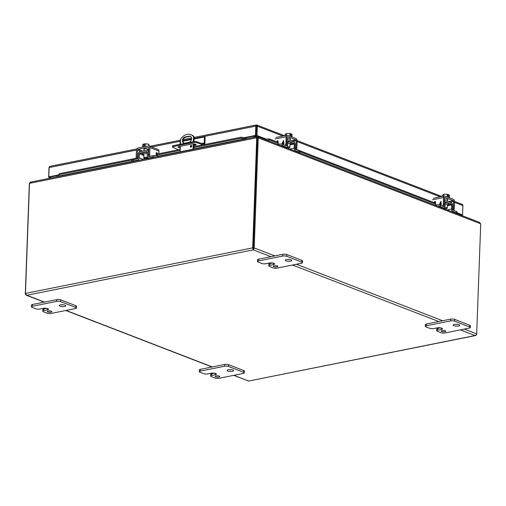 <?xml version="1.0" encoding="UTF-8"?>
<svg xmlns="http://www.w3.org/2000/svg" width="506" height="506" viewBox="0 0 506 506"><rect width="100%" height="100%" fill="white"/><g stroke="black" fill="none" stroke-linecap="round" stroke-linejoin="round"><path stroke-width="0.76" d="M274.163 265.726A2.309 0.664 -177.9 0 0 273.316 266.2A2.309 0.664 -177.9 0 0 274.619 266.852A2.309 0.664 -177.9 0 0 277.079 266.852A2.309 0.664 -177.9 0 0 277.927 266.371A2.309 0.664 -177.9 0 0 276.624 265.726A2.309 0.664 -177.9 0 0 274.163 265.726M287.591 259.445A3.232 0.93 -177.9 0 0 289.54 259.515M286.497 259.572A3.232 0.93 -177.9 0 0 285.308 260.242A3.232 0.93 -177.9 0 0 287.136 261.153A3.232 0.93 -177.9 0 0 290.577 261.153A3.232 0.93 -177.9 0 0 291.766 260.482A3.232 0.93 -177.9 0 0 289.938 259.572A3.232 0.93 -177.9 0 0 286.497 259.572M258.066 262.026A2.77 0.797 2.1 0 1 257.446 261.494A2.77 0.797 2.1 0 1 258.465 260.919L282.784 256.042A2.77 0.797 2.1 0 1 286.681 256.289L301.835 262.14A2.77 0.797 2.1 0 1 302.455 262.677A2.77 0.797 2.1 0 1 301.437 263.246L277.117 268.123A2.77 0.797 2.1 0 1 273.221 267.883L269.432 266.415A2.77 0.797 2.1 0 1 268.812 265.884A2.77 0.797 2.1 0 1 269.831 265.308L273.404 264.594A3.219 0.923 -177.9 0 0 274.594 263.923A3.219 0.923 -177.9 0 0 273.866 263.31A3.219 0.923 -177.9 0 0 269.337 263.019L265.758 263.74A2.77 0.797 2.1 0 1 261.861 263.493L258.066 262.026M258.465 260.919L258.528 259.154L282.848 254.278L282.784 256.042M258.528 259.154A2.77 0.797 -177.9 0 0 257.51 259.723L257.446 261.494M272.62 262.993L269.894 263.544A2.77 0.797 -177.9 0 0 268.876 264.113L268.812 265.884M302.455 262.677L302.525 260.906A2.77 0.797 -177.9 0 0 301.899 260.375L301.835 262.14M286.681 256.289L286.744 254.518L301.899 260.375M286.744 254.518A2.77 0.797 -177.9 0 0 282.848 254.278M191.053 145.412A0.923 0.677 111.1 0 1 190.99 147.176A0.923 0.677 111.1 0 1 191.053 145.412M180.446 144.096L180.623 139.226A11.081 8.159 111.1 0 1 187.195 134.343A11.081 8.159 111.1 0 1 190.8 134.615L191.47 134.874A11.081 8.159 111.1 0 1 194.171 136.905L194 141.528M190.8 134.615A11.081 8.159 111.1 0 1 193.501 136.645L194.171 136.905M190.56 136.386A3.226 2.378 -68.9 0 0 189.864 136.399L185.708 137.234A3.226 2.378 -68.9 0 0 183.235 139.903A3.226 2.378 -68.9 0 0 184.108 143.173M191.641 145.696A0.923 0.677 -68.9 0 0 191.078 147.157M193.912 143.938L193.716 149.384M185.038 136.974L189.193 136.139A3.226 2.378 111.1 0 1 190.237 136.222A3.226 2.378 111.1 0 1 191.496 139.416A3.226 2.378 111.1 0 1 188.966 142.319L184.81 143.154A3.226 2.378 111.1 0 1 183.76 143.078A3.226 2.378 111.1 0 1 182.508 139.884A3.226 2.378 111.1 0 1 185.038 136.974L185.708 137.234M180.174 152.097A1.594 0.98 -101.3 0 1 180.161 151.787L180.364 146.291M193.052 149.517A1.594 0.98 -101.3 0 1 193.039 149.2L193.235 143.9M193.317 141.642L193.501 136.645M442.035 330.576A2.309 0.664 -177.9 0 0 441.188 331.05A2.309 0.664 -177.9 0 0 442.491 331.702A2.309 0.664 -177.9 0 0 444.951 331.702A2.309 0.664 -177.9 0 0 445.799 331.221A2.309 0.664 -177.9 0 0 444.496 330.576A2.309 0.664 -177.9 0 0 442.035 330.576M455.47 324.295A3.232 0.93 -177.9 0 0 457.411 324.365M454.369 324.422A3.232 0.93 -177.9 0 0 453.18 325.092A3.232 0.93 -177.9 0 0 455.008 326.003A3.232 0.93 -177.9 0 0 458.449 326.003A3.232 0.93 -177.9 0 0 459.638 325.333A3.232 0.93 -177.9 0 0 457.81 324.422A3.232 0.93 -177.9 0 0 454.369 324.422M425.938 326.876A2.77 0.797 2.1 0 1 425.318 326.345A2.77 0.797 2.1 0 1 426.337 325.769L450.656 320.893A2.77 0.797 2.1 0 1 454.552 321.139L469.707 326.99A2.77 0.797 2.1 0 1 470.327 327.521A2.77 0.797 2.1 0 1 469.309 328.097L444.989 332.973A2.77 0.797 2.1 0 1 441.093 332.733L437.304 331.266A2.77 0.797 2.1 0 1 436.684 330.734A2.77 0.797 2.1 0 1 437.703 330.159L441.276 329.444A3.219 0.923 -177.9 0 0 442.465 328.773A3.219 0.923 -177.9 0 0 441.738 328.154A3.219 0.923 -177.9 0 0 437.209 327.869L433.629 328.59A2.77 0.797 2.1 0 1 429.733 328.343L425.938 326.876M426.337 325.769L426.4 324.004L450.719 319.128L450.656 320.893M426.4 324.004A2.77 0.797 -177.9 0 0 425.382 324.574L425.318 326.345M440.492 327.844L437.766 328.394A2.77 0.797 -177.9 0 0 436.748 328.963L436.684 330.734M470.327 327.521L470.397 325.756A2.77 0.797 -177.9 0 0 469.77 325.225L469.707 326.99M454.552 321.139L454.616 319.368L469.77 325.225M454.616 319.368A2.77 0.797 -177.9 0 0 450.719 319.128M44.458 302.082L26.812 295.264L253.24 249.856L252.728 248.326A1.594 0.98 -101.3 0 1 252.696 247.858L25.452 293.429L29.474 183.823A1.48 1.088 111.1 0 1 29.557 183.336L256.668 137.796A1.48 1.088 111.1 0 1 256.719 138.252L252.696 247.858M26.122 295.131L25.483 293.897A1.594 0.98 -101.3 0 1 25.452 293.429M29.474 183.779L29.392 183.798A1.48 0.904 78.7 0 0 29.316 184.247L25.3 293.853A1.594 1.176 111.1 0 0 25.338 294.296L26.812 295.264L26.072 295.137L44.186 302.139M233.702 375.344L248.674 381.056L475.754 335.516L476.608 334.358A1.594 1.176 -68.9 0 0 476.684 333.903L464.274 329.109M460.397 329.887L475.052 335.548L248.56 381.075L233.974 375.294M476.336 334.643L476.469 334.757A1.594 0.98 78.7 0 0 476.519 334.428M476.469 334.757L475.052 335.548L475.754 335.516M252.728 248.326L254.126 248.414A1.594 1.176 -68.9 0 0 254.195 247.953L258.218 138.347A1.48 0.904 -101.3 0 1 258.288 137.898L257.459 138.062L258.294 137.113L258.288 137.898L480.662 223.804A1.48 0.904 -101.3 0 1 480.7 224.291L476.684 333.903M254.126 248.414L253.316 249.584L253.361 248.282L253.24 249.856L270.887 256.675M25.338 294.296L26.116 293.847M257.149 137.828L256.637 137.006L256.668 137.796L257.339 138.056A1.48 1.088 111.1 0 1 257.39 138.511L253.361 248.282L257.39 138.511A1.48 0.904 -101.3 0 1 257.459 138.062L257.611 137.86M31.498 182.027L30.063 182.445L29.557 183.336M256.852 136.835L256.833 137.322M29.392 183.798L29.892 182.913M480.662 223.804L479.517 222.374L258.111 136.841M257.801 137.651L257.826 136.892L258.294 137.113L257.826 136.892L257.364 138.17M57.064 176.79L57.102 175.601M254.113 136.095L254.069 137.278M56.931 175.639L56.887 176.822M255.96 136.898L256.004 135.716M254.758 137.145L254.803 135.956M255.182 135.88L255.138 137.063M193.887 144.646L195.19 144.387A2.77 0.797 -177.9 0 0 195.588 144.286M178.669 146.651A2.77 0.797 -177.9 0 0 180.338 146.999M178.51 149.776L172.831 147.385A1.847 0.531 2.1 0 1 172.508 147.075L172.546 146.082A1.847 0.531 2.1 0 1 173.109 145.728L194.159 141.503A1.847 0.531 2.1 0 1 196.518 141.655L203.216 144.046A1.55 0.949 -101.3 0 0 203.57 144.083A1.55 0.949 -101.3 0 0 204.247 142.939L204.468 136.93L194.095 139.011M180.3 147.992A2.77 0.797 2.1 0 1 178.049 147.126A2.77 0.797 2.1 0 1 179.067 146.55L191.654 144.027A2.77 0.797 2.1 0 1 194.601 144.027A2.77 0.797 2.1 0 1 196.17 144.805A2.77 0.797 2.1 0 1 195.152 145.374L193.849 145.639M191.736 146.063L191.116 146.183M190.06 142.167L190.022 143.154L176.619 145.842L176.657 144.855M176.619 145.842L173.071 146.715L173.109 145.728M172.508 147.075A1.847 0.531 2.1 0 1 173.071 146.715M180.534 141.724L180.149 141.806L180.06 144.172M179.978 146.367L179.959 146.961M199.965 142.793L199.933 143.78L202.83 144.899M204.506 144.564A2.587 1.588 78.7 0 0 204.898 143.192L205.12 137.183L204.468 136.93M199.933 143.78L196.48 142.641L196.518 141.655M194.159 141.503L194.121 142.496A1.847 0.531 2.1 0 1 196.48 142.641M194.121 142.496L190.022 143.154M191.464 139.536L183.096 141.212M256.447 126.07L256.162 135.684L264.322 138.834A1.594 1.176 111.1 0 0 264.353 139.258M457.133 213.323L461.744 215.101L462.395 215.758L462.433 214.968M256.485 125.052L256.162 135.684L246.144 137.695A1.594 0.98 -101.3 0 1 245.745 138.726L193.722 149.245M58.696 175.285L49.455 177.138L48.785 176.879L58.797 174.867A0.531 0.329 78.7 0 1 58.664 175.209L58.766 175.468M284.543 135.728L256.668 124.957A1.594 1.176 111.1 0 0 256.555 124.925L256.504 126.367M51.46 177.91L49.455 177.138L48.633 177.302L48.974 167.979A1.594 1.176 -68.9 0 1 49.177 167.163M462.142 204.342A1.594 1.176 111.1 0 1 462.25 204.38A1.594 1.176 111.1 0 1 462.914 205.619L462.573 214.936L461.744 215.101M457.152 212.843L462.573 214.936M246.144 137.695L245.473 137.436L255.486 135.425L256.985 135.519L265.144 138.669L264.322 138.834M256.668 124.957A1.594 1.176 111.1 0 1 257.326 126.203L256.985 135.519M193.779 147.644L240.957 138.182L241.109 137.221L245.34 137.777L245.745 138.726L244.506 138.821L244.657 137.866L245.34 137.777A0.531 0.329 78.7 0 0 245.473 137.436L243.955 137.74M131.921 161.395L58.639 176.094L59.196 173.703L58.664 175.209L58.639 176.094L59.069 176.158M256.555 124.925A1.594 0.98 78.7 0 0 256.523 124.931A1.594 0.98 78.7 0 0 255.827 126.108L255.486 135.425M49.854 166.379A1.594 0.98 78.7 0 0 49.822 166.379A1.594 0.98 78.7 0 0 49.126 167.556L48.785 176.879M50.638 178.074L48.633 177.302M266.453 139.175L265.144 138.669A0.531 0.392 -68.9 0 0 265.277 139.03L264.986 139.498M278.123 143.268L269.622 139.985L269.515 139.011L265.277 139.03L265.941 139.201L266.017 139.896M435.514 204.07L299.78 151.636M269.622 139.985L266.656 140.143M240.957 138.182L244.506 138.821L193.728 149.004M59.044 174.659L132.464 159.94M156.12 155.197L180.218 150.364M453.667 210.154L454.932 210.951M269.515 139.011L278.155 142.35M296.282 149.352L435.546 203.153M59.196 173.703L136.354 158.233M156.152 154.26L180.25 149.428M193.811 146.708L241.109 137.221M444.717 207.555A1.803 0.519 2.1 0 1 446.842 207.776A1.803 0.519 2.1 0 1 447.247 208.118A1.803 0.519 2.1 0 1 446.039 208.561A1.803 0.519 2.1 0 1 444.053 208.333A1.803 0.519 2.1 0 1 443.673 208.086M442.402 196.436L442.446 195.246L443.673 194.272L443.604 196.195M449.309 197.466L449.398 195.044L448.695 194.772L448.651 196.113L448.012 195.873L448.063 194.525L447.367 194.26L447.272 196.777M443.673 194.272L447.367 194.26M448.031 195.468L448.695 194.772M449.518 197.833A3.694 1.063 -177.9 0 0 448.689 197.131A3.694 1.063 -177.9 0 0 446.551 196.689M444.388 199.187L444.445 199.174A2.075 0.595 2.1 0 1 447.361 199.358A2.075 0.595 2.1 0 1 447.829 199.756A2.075 0.595 2.1 0 1 447.544 200.041M432.447 199.8L443.547 197.574A2.113 1.297 78.7 0 1 444.464 196.018A2.113 1.297 78.7 0 1 444.951 196.069L453.268 199.282A2.113 1.297 -101.3 0 1 454.527 201.818L454.274 208.643A1.847 1.36 -68.9 0 1 453.439 210.376M443.345 206.473A1.847 1.36 -68.9 0 0 444.179 204.74L444.432 197.922A0.708 0.436 -101.3 0 1 444.907 197.416L453.218 200.623A0.708 0.436 -101.3 0 1 453.642 201.477L453.389 208.301A1.847 1.36 111.1 0 1 452.636 209.958M443.547 197.574L443.294 204.399A1.847 1.36 111.1 0 1 442.459 206.132M434.97 202.931L435.217 202.438A0.885 0.651 111.1 0 1 435.552 202.046M441.472 203.526L441.042 204.854L440.694 204.924L440.726 204.076L439.474 204.329L440.89 201.375L441.087 203.608L441.472 203.526L441.087 203.608M434.085 202.583L434.331 202.096A0.885 0.651 111.1 0 1 435.577 202.305L435.483 204.854M445.584 208.573L445.558 209.256M439.48 204.323L441.169 201.325M440.726 204.076L440.701 204.917M440.796 202.084L440.745 203.678L439.84 203.861L440.796 202.084L440.739 203.678L439.834 203.855M445.153 204.063A2.878 0.829 2.1 0 1 448.442 205A2.878 0.829 2.1 0 1 447.38 205.594A2.878 0.829 2.1 0 1 447.342 205.607M445.217 202.716A2.878 0.829 2.1 0 1 448.493 203.659L448.442 205M442.668 208.137L443.629 207.947L440.157 206.606A3.694 1.063 -177.9 0 0 437.45 206.125M434.591 205.019L435.002 205.177M443.629 207.947A2.113 1.297 78.7 0 0 444.116 207.998A2.113 1.297 78.7 0 0 445.033 206.473L445.229 202.4A0.708 0.436 -101.3 0 1 445.704 201.907L451.244 204.044A0.708 0.436 -101.3 0 1 451.668 204.886L451.561 208.997A2.113 1.297 78.7 0 0 452.826 211.495L456.298 212.836A3.694 1.063 2.1 0 1 457.127 213.551L457.177 212.204A3.694 1.063 -177.9 0 0 456.342 211.495L452.87 210.154A0.708 0.436 -101.3 0 1 452.453 209.313L452.554 205.202A2.113 1.297 78.7 0 0 451.295 202.704L445.754 200.566A2.113 1.297 78.7 0 0 445.261 200.515A2.113 1.297 78.7 0 0 444.344 202.033L444.148 206.106A0.708 0.436 -101.3 0 1 443.68 206.6L440.207 205.259A3.694 1.063 -177.9 0 0 435.015 204.936M445.881 208.573L445.862 209.37M215.999 375.901A2.309 0.664 -177.9 0 0 215.151 376.382A2.309 0.664 -177.9 0 0 216.454 377.027A2.309 0.664 -177.9 0 0 218.915 377.027A2.309 0.664 -177.9 0 0 219.762 376.553A2.309 0.664 -177.9 0 0 218.459 375.901A2.309 0.664 -177.9 0 0 215.999 375.901M229.433 369.62A3.232 0.93 -177.9 0 0 231.375 369.69M228.332 369.753A3.232 0.93 -177.9 0 0 227.143 370.424A3.232 0.93 -177.9 0 0 228.971 371.328A3.232 0.93 -177.9 0 0 232.412 371.328A3.232 0.93 -177.9 0 0 233.601 370.658A3.232 0.93 -177.9 0 0 231.773 369.753A3.232 0.93 -177.9 0 0 228.332 369.753M199.902 372.201A2.77 0.797 2.1 0 1 199.282 371.67A2.77 0.797 2.1 0 1 200.3 371.1L224.62 366.224A2.77 0.797 2.1 0 1 228.516 366.464L243.671 372.321A2.77 0.797 2.1 0 1 244.29 372.852A2.77 0.797 2.1 0 1 243.272 373.428L218.953 378.305A2.77 0.797 2.1 0 1 215.056 378.058L211.268 376.597A2.77 0.797 2.1 0 1 210.648 376.059A2.77 0.797 2.1 0 1 211.666 375.49L215.24 374.769A3.219 0.923 -177.9 0 0 216.429 374.105A3.219 0.923 -177.9 0 0 215.701 373.485A3.219 0.923 -177.9 0 0 211.173 373.2L207.593 373.915A2.77 0.797 2.1 0 1 203.703 373.668L199.902 372.201M200.3 371.1L200.363 369.329L224.689 364.453L224.62 366.224M200.363 369.329A2.77 0.797 -177.9 0 0 199.345 369.905L199.282 371.67M214.455 373.175L211.729 373.719A2.77 0.797 -177.9 0 0 210.711 374.295L210.648 376.059M244.29 372.852L244.36 371.088A2.77 0.797 -177.9 0 0 243.734 370.55L243.671 372.321M228.516 366.464L228.579 364.7L243.734 370.55M228.579 364.7A2.77 0.797 -177.9 0 0 224.689 364.453M48.127 311.051A2.309 0.664 -177.9 0 0 47.279 311.532A2.309 0.664 -177.9 0 0 48.582 312.177A2.309 0.664 -177.9 0 0 51.043 312.177A2.309 0.664 -177.9 0 0 51.89 311.702A2.309 0.664 -177.9 0 0 50.587 311.051A2.309 0.664 -177.9 0 0 48.127 311.051M61.561 304.77A3.232 0.93 -177.9 0 0 63.503 304.846M60.461 304.903A3.232 0.93 -177.9 0 0 59.272 305.573A3.232 0.93 -177.9 0 0 61.099 306.478A3.232 0.93 -177.9 0 0 64.54 306.478A3.232 0.93 -177.9 0 0 65.729 305.807A3.232 0.93 -177.9 0 0 63.901 304.903A3.232 0.93 -177.9 0 0 60.461 304.903M32.03 307.357A2.77 0.797 2.1 0 1 31.41 306.819A2.77 0.797 2.1 0 1 32.428 306.25L56.748 301.374A2.77 0.797 2.1 0 1 60.644 301.614L75.799 307.471A2.77 0.797 2.1 0 1 76.419 308.002A2.77 0.797 2.1 0 1 75.4 308.578L51.081 313.454A2.77 0.797 2.1 0 1 47.184 313.208L43.396 311.747A2.77 0.797 2.1 0 1 42.776 311.215A2.77 0.797 2.1 0 1 43.794 310.64L47.368 309.919A3.219 0.923 -177.9 0 0 48.557 309.255A3.219 0.923 -177.9 0 0 47.83 308.635A3.219 0.923 -177.9 0 0 43.301 308.35L39.721 309.065A2.77 0.797 2.1 0 1 35.831 308.818L32.03 307.357M32.428 306.25L32.492 304.479L56.817 299.603L56.748 301.374M32.492 304.479A2.77 0.797 -177.9 0 0 31.473 305.055L31.41 306.819M46.584 308.325L43.858 308.869A2.77 0.797 -177.9 0 0 42.839 309.444L42.776 311.215M76.419 308.002L76.488 306.238A2.77 0.797 -177.9 0 0 75.862 305.706L75.799 307.471M60.644 301.614L60.707 299.849L75.862 305.706M60.707 299.849A2.77 0.797 -177.9 0 0 56.817 299.603M287.762 143.261A2.878 0.829 2.1 0 1 291.051 144.197A2.878 0.829 2.1 0 1 289.995 144.798A2.878 0.829 2.1 0 1 289.951 144.805M287.825 141.914A2.878 0.829 2.1 0 1 291.102 142.856L291.051 144.197M285.276 147.341L286.238 147.145L282.765 145.804A3.694 1.063 -177.9 0 0 280.065 145.323M277.199 144.216L277.617 144.381M286.238 147.145A2.113 1.297 78.7 0 0 286.731 147.195A2.113 1.297 78.7 0 0 287.642 145.671L287.844 141.598A0.708 0.436 -101.3 0 1 288.312 141.104L293.853 143.249A0.708 0.436 -101.3 0 1 294.277 144.083L294.176 148.195A2.113 1.297 78.7 0 0 295.434 150.699L298.907 152.04A3.694 1.063 2.1 0 1 299.735 152.749L299.786 151.402A3.694 1.063 -177.9 0 0 298.957 150.693L295.485 149.352A0.708 0.436 -101.3 0 1 295.061 148.517L295.162 144.406A2.113 1.297 78.7 0 0 293.904 141.901L288.363 139.764A2.113 1.297 78.7 0 0 287.876 139.713A2.113 1.297 78.7 0 0 286.959 141.237L286.763 145.311A0.708 0.436 -101.3 0 1 286.288 145.804L282.816 144.463A3.694 1.063 -177.9 0 0 277.623 144.134M288.49 147.771L288.471 148.574M143.875 155.114A2.878 0.829 2.1 0 1 143.464 154.988A2.878 0.829 2.1 0 1 142.819 154.431A2.878 0.829 2.1 0 1 144.355 153.761A2.878 0.829 2.1 0 1 147.303 153.906M142.819 154.431L142.869 153.09A2.878 0.829 2.1 0 1 144.393 152.42A2.878 0.829 2.1 0 1 147.328 152.559M138.347 160.484L137.524 160.168L133.268 161.028A3.694 1.063 -177.9 0 0 131.908 161.781L131.958 160.446A3.694 1.063 -177.9 0 1 133.312 159.681L137.575 158.827A0.708 0.525 111.1 0 0 138.151 158.049L138.359 153.944A2.113 1.556 -68.9 0 1 140.067 151.629L146.866 150.269A2.113 1.556 -68.9 0 1 147.55 150.32A2.113 1.556 -68.9 0 1 148.429 151.926L148.669 152.021M137.524 160.168A2.113 1.556 -68.9 0 0 139.232 157.853L139.441 153.754A0.708 0.525 111.1 0 1 140.017 152.976L146.816 151.61A0.708 0.525 111.1 0 1 147.341 152.167L147.246 156.246A2.113 1.556 -68.9 0 0 148.125 157.859A2.113 1.556 -68.9 0 0 148.808 157.91L153.071 157.056A3.694 1.063 2.1 0 1 156.063 156.936M159.074 156.329L158.315 156.038A3.694 1.063 -177.9 0 0 153.122 155.709L148.859 156.563A0.708 0.525 111.1 0 1 148.334 156.006L148.429 151.926M143.913 159.371L143.989 157.885M287.332 146.759A1.803 0.519 2.1 0 1 289.451 146.974A1.803 0.519 2.1 0 1 289.856 147.322A1.803 0.519 2.1 0 1 288.654 147.765A1.803 0.519 2.1 0 1 286.662 147.537A1.803 0.519 2.1 0 1 286.282 147.284M285.011 135.633L285.055 134.444L286.282 133.476L286.213 135.393M291.918 136.664L292.006 134.242L291.311 133.97L291.26 135.317L290.627 135.07L290.672 133.729L289.976 133.457L289.881 135.975M286.282 133.476L289.976 133.457M290.64 134.666L291.311 133.97M292.126 137.031A3.694 1.063 -177.9 0 0 291.298 136.329A3.694 1.063 -177.9 0 0 289.16 135.886M286.997 138.385L287.054 138.378A2.075 0.595 2.1 0 1 289.97 138.562A2.075 0.595 2.1 0 1 290.438 138.96A2.075 0.595 2.1 0 1 290.153 139.245M275.055 139.005L286.156 136.778A2.113 1.297 78.7 0 1 287.073 135.222A2.113 1.297 78.7 0 1 287.566 135.266L295.877 138.48A2.113 1.297 -101.3 0 1 297.136 141.016L296.889 147.841A1.847 1.36 -68.9 0 1 296.048 149.574M285.953 145.671A1.847 1.36 -68.9 0 0 286.794 143.944L287.041 137.12A0.708 0.436 -101.3 0 1 287.516 136.614L295.827 139.827A0.708 0.436 -101.3 0 1 296.25 140.674L296.004 147.499A1.847 1.36 111.1 0 1 295.251 149.156M286.156 136.778L285.909 143.603A1.847 1.36 111.1 0 1 285.068 145.33M277.579 142.129L277.826 141.642A0.885 0.651 111.1 0 1 278.161 141.244M284.081 142.73L283.651 144.052L283.303 144.121L283.335 143.274L282.082 143.527L283.499 140.573L283.702 142.806L284.081 142.73L283.708 142.806M276.693 141.788L276.94 141.3A0.885 0.651 111.1 0 1 278.186 141.503L278.091 144.058M288.199 147.777L288.173 148.454M282.095 143.527L283.505 140.579M283.335 143.274L283.309 144.121M283.404 141.282L283.36 142.882L282.456 143.059L283.404 141.282L283.347 142.875L282.443 143.059M144.444 157.258A1.803 0.519 2.1 0 1 146.361 157.258A1.803 0.519 2.1 0 1 147.385 157.764A1.803 0.519 2.1 0 1 146.721 158.138A1.803 0.519 2.1 0 1 144.798 158.138A1.803 0.519 2.1 0 1 143.78 157.632A1.803 0.519 2.1 0 1 144.444 157.258M149.276 146.07L148.815 144.235L148.751 145.899M145.203 146.285L145.298 143.761L148.815 144.235M142.711 146.734L142.806 144.261L143.66 144.09L143.609 145.437L144.387 145.279L144.438 143.938L145.298 143.761M143.66 144.09L144.4 144.95M146.405 146.31A3.694 1.063 -177.9 0 0 143.628 146.449A3.694 1.063 -177.9 0 0 142.281 147.132M144.077 149.555A2.075 0.595 2.1 0 1 143.818 149.251A2.075 0.595 2.1 0 1 144.577 148.821A2.075 0.595 2.1 0 1 147.499 149.004L148.758 149.491M157.511 153.988L157.239 153.179A0.885 0.544 78.7 0 0 156.784 152.61A0.885 0.544 78.7 0 0 156.575 152.584A0.885 0.544 78.7 0 0 156.19 153.242L156.107 155.589M136.784 158.985A1.847 1.132 78.7 0 1 136.177 157.138L136.43 150.314A2.113 1.556 -68.9 0 1 138.144 147.967L148.347 145.918A2.113 1.556 111.1 0 1 149.03 145.968A2.113 1.556 111.1 0 1 149.909 147.613L158.954 151.111A2.113 1.556 -68.9 0 0 158.081 149.466L149.03 145.968M147.682 149.599L148.119 149.77A2.075 0.595 -177.9 0 0 148.745 149.94M137.822 158.707A1.847 1.132 -101.3 0 1 137.265 156.923L137.518 150.099A0.708 0.525 111.1 0 1 138.094 149.308L148.296 147.265A0.708 0.525 111.1 0 1 148.821 147.834L148.568 154.653A1.847 1.132 78.7 0 0 149.169 156.499M150.257 156.284A1.847 1.132 -101.3 0 1 149.656 154.438L149.909 147.613M158.954 151.111L158.859 153.716M156.424 154.203L156.183 153.489M273.404 264.594L273.455 263.171M269.894 263.544L269.831 265.308M189.193 136.139L189.864 136.399M193.039 149.2L180.161 151.787M441.276 329.444L441.327 328.021M437.766 328.394L437.703 330.159M212.33 366.932L66.103 310.444M292.525 265.036L438.759 321.525M442.63 320.747L296.402 264.258M274.758 255.897L254.195 247.953M256.719 138.252L258.218 138.347M257.238 137.891L256.827 137.379M195.152 145.374L195.19 144.387M201.679 143.451L204.247 142.939M180.168 151.724L158.429 156.082M148.619 158.049L143.932 158.992M462.914 205.619L454.508 202.375M440.252 196.866L297.117 141.572M282.867 136.063L257.326 126.203M49.126 167.556L136.456 150.042M151.673 146.993L180.553 141.199M183.102 140.693L191.559 138.992M194.114 138.48L255.827 126.108M453.389 208.301L454.274 208.643M443.294 204.399L444.179 204.74M453.642 201.477L450.005 202.204M448.411 201.59L453.218 200.623M435.217 202.438L434.331 202.096M440.157 206.606L440.207 205.259M456.298 212.836L456.342 211.495M451.561 208.997L447.171 209.876M451.864 211.691L452.826 211.495M451.668 204.886L447.336 205.752M448.455 204.607L451.244 204.044M443.604 206.22L444.148 206.106M215.24 374.769L215.297 373.352M211.729 373.719L211.666 375.49M47.368 309.919L47.425 308.502M43.858 308.869L43.794 310.64M282.765 145.804L282.816 144.463M298.907 152.04L298.957 150.693M294.176 148.195L289.78 149.074M294.473 150.889L295.434 150.699M294.277 144.083L289.944 144.956M291.064 143.805L293.853 143.249M286.219 145.418L286.763 145.311M133.268 161.028L133.312 159.681M153.071 157.056L153.122 155.709M143.413 159.472L139.232 157.853M149.631 158.226L148.808 157.91M147.227 151.775L146.816 151.61M140.017 152.976L142.831 154.064M143.862 155.462L139.441 153.754M148.992 156.259L148.334 156.006M158.296 156.487L158.315 156.038M296.004 147.499L296.889 147.841M285.909 143.603L286.794 143.944M296.25 140.674L292.613 141.408M291.02 140.788L295.827 139.827M277.826 141.642L276.94 141.3M148.568 154.653L149.656 154.438M136.177 157.138L137.265 156.923M148.094 150.529L148.119 149.77M148.707 147.423L148.296 147.265M142.724 151.098L138.094 149.308M141.003 151.446L137.518 150.099M157.239 153.179L156.183 153.388M65.824 310.494L212.058 366.989M256.725 136.746L30.885 182.034M58.93 176.271L131.914 161.635M143.919 159.226L149.023 158.207M158.833 156.24L180.161 151.958M462.25 204.38L454.514 201.388M441.934 196.53L297.123 140.586M256.523 124.931L194.152 137.436M191.527 137.967L183.324 139.612M180.591 140.156L149.909 146.31M136.873 148.928L49.822 166.379M447.563 199.453L447.5 201.236M447.386 204.316L447.247 208.118M444.464 196.018L433.364 198.244M442.921 208.238L444.116 207.998M444.331 200.699L445.261 200.515M285.529 147.436L286.731 147.195M286.94 139.903L287.876 139.713M149.264 158.296L148.125 157.859M148.713 150.769L147.55 150.32M290.178 138.65L290.109 140.44M289.995 143.514L289.856 147.322M287.073 135.222L275.972 137.449M147.701 149.087L147.657 150.358M147.404 157.126L147.385 157.764M144.096 148.966L144.033 150.839M143.919 153.83L143.78 157.632"/></g></svg>
